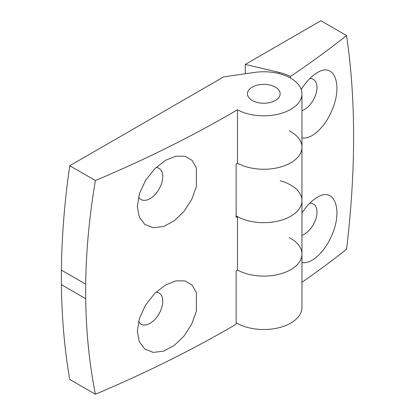 <?xml version="1.0" encoding="UTF-8"?>
<svg xmlns="http://www.w3.org/2000/svg" width="415" height="415" viewBox="0 0 415 415"><rect width="100%" height="100%" fill="white"/><g stroke="black" fill="none" stroke-linecap="round" stroke-linejoin="round"><path stroke-width="0.62" d="M196.394 168.008L192.078 160.34L184.981 156.248L175.841 156.206L165.678 160.232L154.722 168.781L145.546 180.437L139.461 193.613L137.324 206.546L139.264 217.05L144.83 224.442L153.301 227.757L163.572 226.491L174.31 220.754L184.115 211.266L191.782 199.288L196.394 186.449L196.394 168.008M236.14 322.683A38.17 22.037 0 0 0 277.957 327.954A38.17 22.037 0 0 0 301.954 307.494L301.954 254.068A38.17 22.037 0 0 1 278.833 274.32A38.17 22.037 0 0 1 237.479 270.03L237.479 216.609A1150.53 664.254 0 0 1 236.14 217.393L236.14 163.966A1150.53 664.254 0 0 0 237.479 163.183L237.479 109.762A1150.53 664.254 0 0 1 95.398 180.551C89.36 215.997 86.128 250.536 85.703 284.166L85.703 298.717C86.128 332.021 89.36 363.867 95.398 394.25A1150.53 664.254 0 0 0 236.14 324.24L236.14 270.819A1150.53 664.254 0 0 0 237.479 270.03A38.17 22.037 0 0 0 278.833 274.32A38.17 22.037 0 0 0 301.954 254.068A38.17 22.037 0 0 0 289.167 237.608M196.394 292.663L192.078 284.996L184.981 280.903L175.841 280.862L165.678 284.887L154.722 293.436L145.546 305.092L139.461 318.269L137.324 331.201L139.264 341.706L144.83 349.098L153.301 352.413L163.572 351.152L174.31 345.41L184.115 335.922L191.782 323.944L196.394 311.105L196.394 292.663M237.479 216.609A38.17 22.037 0 0 0 278.833 220.894A38.17 22.037 0 0 0 301.954 200.642A38.17 22.037 0 0 0 280.146 180.733M138.548 196.871A17.995 10.391 120 0 0 141.053 199.532A17.995 10.391 120 0 0 159.044 189.141A17.995 10.391 120 0 0 159.044 168.366A17.995 10.391 120 0 0 156.009 167.525M236.14 215.836A38.17 22.037 0 0 0 277.957 221.107A38.17 22.037 0 0 0 301.954 200.642L301.954 147.221A38.17 22.037 0 0 1 278.833 167.473A38.17 22.037 0 0 1 237.479 163.183A38.17 22.037 0 0 0 278.833 167.473A38.17 22.037 0 0 0 301.954 147.221A38.17 22.037 0 0 0 289.167 130.761M95.398 180.551L69.756 165.751A727.983 420.302 120 0 0 61.41 270.144L61.41 284.695A727.983 420.302 120 0 0 69.756 379.45L95.398 394.25M85.703 284.166L61.41 270.144M237.479 109.762A38.17 22.037 0 0 0 278.833 114.047A38.17 22.037 0 0 0 301.954 93.795A38.17 22.037 0 0 0 254.514 72.423L223.69 76.879L69.756 165.751M85.703 298.717L61.41 284.695M252.221 100.472A16.356 9.446 0 0 0 270.046 102.521A16.356 9.446 0 0 0 280.146 93.795A16.356 9.446 0 0 0 263.79 84.354A16.356 9.446 0 0 0 247.428 93.795A16.356 9.446 0 0 0 252.221 100.472A16.356 9.446 180 0 1 247.428 93.795A16.356 9.446 180 0 1 263.79 84.354A16.356 9.446 180 0 1 280.146 93.795A16.356 9.446 180 0 1 270.046 102.521A16.356 9.446 180 0 1 252.221 100.472M138.548 321.526A17.995 10.391 120 0 0 141.053 324.188A17.995 10.391 120 0 0 159.044 313.797A17.995 10.391 120 0 0 159.044 293.021A17.995 10.391 120 0 0 156.009 292.186M301.954 282.304A1150.359 664.156 0 0 0 346.561 249.254C355.951 170.524 355.951 99.289 346.561 35.56L320.909 20.75L245.281 64.413L245.281 73.756M346.561 35.56A1150.359 664.156 0 0 1 290.407 76.5A40.079 23.136 0 0 0 278.984 72.386L245.281 64.413M301.954 137.915C311.157 139.725 324.338 127.913 331.284 111.806C343.397 85.998 334.796 61.368 317.148 72.781C311.385 76.194 306.078 81.771 301.223 89.5M290.407 76.5L290.407 78.004M301.954 262.571C311.157 264.381 324.338 252.569 331.284 236.462C343.397 210.654 334.796 186.024 317.148 197.436C311.712 200.647 306.649 205.83 301.954 212.994M309.86 78.487A17.995 10.391 -60 0 1 313.268 79.327A17.995 10.391 -60 0 1 312.957 100.627A17.995 10.391 -60 0 1 301.954 110.691M309.86 203.143A17.995 10.391 -60 0 1 313.268 203.983A17.995 10.391 -60 0 1 312.957 225.283A17.995 10.391 -60 0 1 301.954 235.347M278.984 72.386L278.984 73.58M301.954 254.068L301.954 200.642M301.954 147.221L301.954 93.795"/></g></svg>
